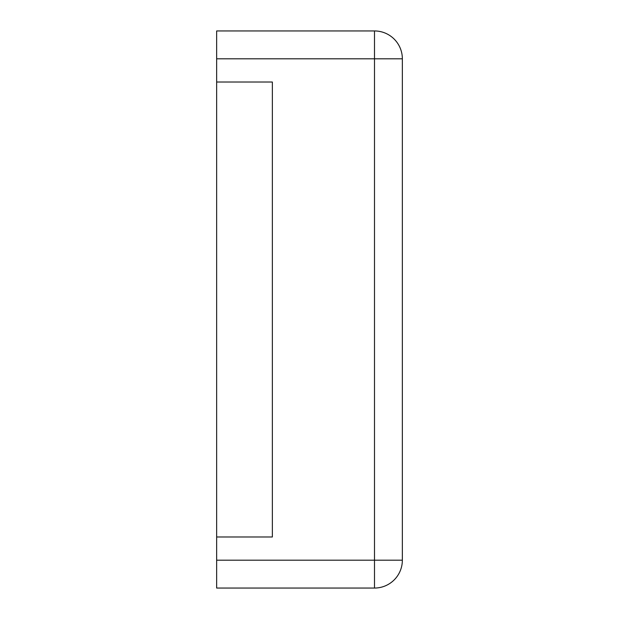 <?xml version="1.0" encoding="UTF-8"?>
<svg xmlns="http://www.w3.org/2000/svg" width="619" height="619" viewBox="0 0 619 619"><rect width="100%" height="100%" fill="white"/><g stroke="black" fill="none" stroke-linecap="round" stroke-linejoin="round"><path stroke-width="0.93" d="M216.65 58.805L216.65 30.95L374.495 30.95A27.855 27.855 0 0 1 402.35 58.805L402.35 560.195A27.855 27.855 0 0 1 374.495 588.05L374.495 30.95A27.855 27.855 0 0 1 402.35 58.805L216.65 58.805L216.65 588.05L374.495 588.05A27.855 27.855 0 0 0 402.35 560.195L216.65 560.195M216.65 536.983L272.36 536.983L272.36 82.017L216.65 82.017"/></g></svg>

